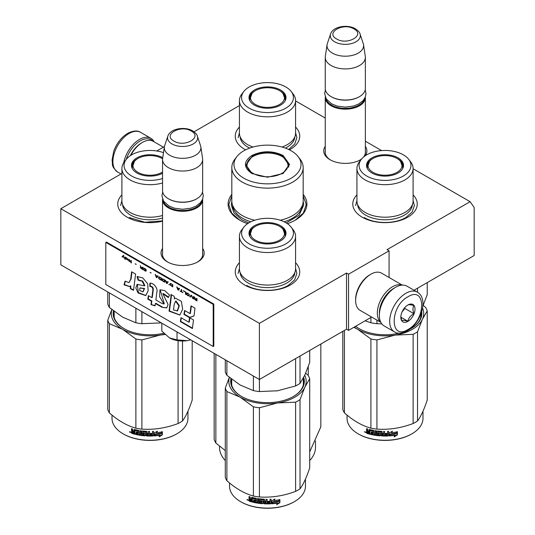 <?xml version="1.0" encoding="UTF-8"?>
<svg xmlns="http://www.w3.org/2000/svg" width="535" height="535" viewBox="0 0 535 535"><rect width="100%" height="100%" fill="white"/><g stroke="black" fill="none" stroke-linecap="round" stroke-linejoin="round"><path stroke-width="0.8" d="M413.1 168.772L470.118 201.695L387.046 249.658L389.072 250.821L348.546 274.221L346.519 273.051L259.395 323.354L60.829 208.71L121.9 173.454M295.581 100.928L325.247 118.054M365.365 141.213L381.602 150.589M239.419 105.602L194.044 131.797M156.775 150.977L164.426 146.563M231.822 194.379A39.403 22.744 -0 0 0 239.64 220.119L239.64 220.119A39.403 22.744 -0 0 0 247.611 223.67M287.389 223.67A39.403 22.744 -0 0 0 295.36 220.119A39.403 22.744 -0 0 0 303.178 194.379M325.247 146.329A21.574 12.459 -0 0 0 330.048 159.731L330.048 159.731A21.574 12.459 -0 0 0 360.563 159.731A21.574 12.459 -0 0 0 361.446 159.189M365.158 155.805A21.574 12.459 -0 0 0 365.365 146.329M162.546 248.454A21.574 12.459 -0 0 0 167.348 261.856L167.348 261.856A21.574 12.459 -0 0 0 197.863 261.856A21.574 12.459 -0 0 0 202.658 248.454M295.581 262.738A32.234 18.611 180 0 1 290.298 285.041A32.234 18.611 180 0 1 244.702 285.041L244.702 285.041A32.234 18.611 180 0 1 239.419 262.738M413.1 194.894A32.234 18.611 180 0 1 407.81 217.19A32.234 18.611 180 0 1 362.222 217.19L362.222 217.19A32.234 18.611 180 0 1 356.939 194.894M162.546 221.169A32.234 18.611 180 0 1 127.19 217.19L127.19 217.19A32.234 18.611 180 0 1 121.9 194.894M295.581 127.042A32.234 18.611 180 0 1 290.298 149.345A32.234 18.611 180 0 1 289.402 149.84M245.598 149.84A32.234 18.611 180 0 1 244.702 149.345L244.702 149.345A32.234 18.611 180 0 1 239.419 127.042M470.118 201.695L474.17 207.46L474.17 255.503L414.023 290.231M60.829 208.71L60.829 264.865L259.395 379.502L346.519 329.206L346.519 273.051M259.395 323.354L259.395 379.502M348.546 274.221L348.546 330.369L346.519 329.206M371.631 317.041L348.546 330.369M389.072 250.821L389.072 277.478M325.247 151.017A20.143 11.63 -0 0 0 325.16 152.094A20.143 11.63 -0 0 0 330.57 160.025M360.042 160.025A20.143 11.63 -0 0 0 361.78 158.788M363.526 157.049A20.143 11.63 -0 0 0 365.452 152.094A20.143 11.63 -0 0 0 365.365 151.017M162.546 253.142A20.143 11.63 -0 0 0 162.459 254.219A20.143 11.63 -0 0 0 167.87 262.15M197.335 262.15A20.143 11.63 -0 0 0 202.745 254.219A20.143 11.63 -0 0 0 202.658 253.142M303.178 195.877L306.227 204.577L303.345 213.05L295.119 220.253M239.881 220.253L231.655 213.05L228.773 204.577L231.822 195.877M365.338 97.029A20.056 11.583 180 0 1 365.365 97.577A20.056 11.583 180 0 1 352.98 108.277A20.056 11.583 180 0 1 331.125 105.769A20.056 11.583 -0 0 1 325.247 97.577A20.056 11.583 -0 0 1 325.267 97.029M364.636 98.514A19.487 11.248 180 0 1 351.622 107.756A19.487 11.248 180 0 1 331.526 105.067A19.487 11.248 -0 0 1 325.975 98.514M359.286 96.761A19.487 11.248 180 0 1 359.085 96.875A19.487 11.248 180 0 1 331.526 96.875L331.125 96.641L331.526 96.875M365.365 57.339L365.365 88.456A20.056 11.583 180 0 1 359.487 96.641A20.056 11.583 180 0 1 331.125 96.641L331.125 96.641A20.056 11.583 -0 0 1 325.247 88.456L325.247 57.339A20.056 11.583 -0 0 0 331.125 65.524A20.056 11.583 180 0 0 352.98 68.039A20.056 11.583 180 0 0 365.365 57.339A20.056 11.583 180 0 0 365.285 56.329L363.532 44.719A18.297 10.566 180 0 1 353.033 55.212A18.297 10.566 180 0 1 332.369 53.112A18.297 10.566 -0 0 1 327.072 44.719L325.32 56.329A20.056 11.583 -0 0 0 325.247 57.339M360.062 34.033C359.908 32.615 358.356 30.869 355.407 28.796C347.569 24.075 332.897 26.382 330.55 34.033A15.027 8.674 0 0 0 334.676 41.81A15.027 8.674 -0 0 0 352.351 43.342A15.027 8.674 -0 0 0 360.062 34.033L363.272 43.636A18.297 10.566 180 0 1 363.532 44.719M330.55 34.033L327.34 43.636A18.297 10.566 -0 0 0 327.072 44.719M202.638 199.154A20.056 11.583 180 0 1 202.658 199.702A20.056 11.583 180 0 1 190.279 210.402A20.056 11.583 180 0 1 168.418 207.894A20.056 11.583 -0 0 1 162.546 199.702A20.056 11.583 -0 0 1 162.566 199.154M201.936 200.638A19.487 11.248 180 0 1 188.915 209.88A19.487 11.248 180 0 1 168.826 207.192A19.487 11.248 -0 0 1 163.269 200.638M196.579 198.886A19.487 11.248 180 0 1 196.378 199A19.487 11.248 180 0 1 168.826 199L168.418 198.766L168.826 199M202.658 159.463L202.658 190.58A20.056 11.583 180 0 1 196.786 198.766A20.056 11.583 180 0 1 168.418 198.766L168.418 198.766A20.056 11.583 -0 0 1 162.546 190.58L162.546 159.463A20.056 11.583 -0 0 0 168.418 167.649A20.056 11.583 180 0 0 190.279 170.163A20.056 11.583 180 0 0 202.658 159.463A20.056 11.583 180 0 0 202.584 158.454L200.832 146.844A18.297 10.566 180 0 1 190.333 157.337A18.297 10.566 180 0 1 169.662 155.237A18.297 10.566 -0 0 1 164.372 146.844L162.62 158.454A20.056 11.583 -0 0 0 162.546 159.463M197.361 136.157C197.208 134.74 195.656 132.994 192.707 130.914C184.863 126.2 170.19 128.507 167.843 136.157A15.027 8.674 0 0 0 171.976 143.935A15.027 8.674 -0 0 0 189.651 145.466A15.027 8.674 -0 0 0 197.361 136.157L200.571 145.761A18.297 10.566 180 0 1 200.832 146.844M167.843 136.157L164.633 145.761A18.297 10.566 -0 0 0 164.372 146.844M190.741 339.865L187.203 340.675A18.625 10.753 0 0 1 169.595 337.953L161.831 331.118L161.831 323.173M169.595 337.953L177.038 339.899L187.203 340.675M177.038 331.954L177.038 339.899M126.22 159.43A21.774 12.572 -60 0 1 140.257 140.865A21.774 12.572 -60 0 1 152.803 141.093M123.719 162.734A22.925 13.235 -60 0 1 139.448 139.461A22.925 13.235 -60 0 1 150.91 138.324A22.925 13.235 -60 0 1 154.18 141.869M417.347 292.15L407.015 286.185A22.925 13.235 120 0 0 395.552 287.322L394.743 287.79A21.774 12.572 120 0 0 379.348 314.46L379.348 315.396A22.925 13.235 120 0 0 384.09 325.895L394.429 331.861C397.324 333.94 401.618 333.613 407.322 330.864C420.657 323.568 429.103 298.851 417.347 292.15A22.925 13.235 120 0 0 405.891 293.287A22.925 13.235 120 0 0 390.911 313.49A22.925 13.235 120 0 0 394.429 331.861M394.743 287.79L395.552 287.322A22.925 13.235 120 0 0 379.348 315.396M407.917 329.553C426.214 320.004 426.214 285.222 407.917 296.798C389.62 306.348 389.62 341.129 407.917 329.553M407.917 321.368A10.031 5.791 120 0 0 415.006 309.083A10.031 5.791 120 0 0 407.917 304.99A10.031 5.791 120 0 0 400.822 317.268A10.031 5.791 120 0 0 407.917 321.368M400.842 316.673L401.765 320.692C402.534 320.151 404.56 320.331 407.844 321.241C408.613 317.991 410.639 315.476 413.923 313.677C412.666 310.253 412.666 307.551 413.923 305.572C410.639 304.669 408.613 304.489 407.844 305.03M413.923 313.677L404.875 308.454L404.875 307.531M403.932 308.695A8.593 4.962 120 0 1 402.046 311.972L404.875 308.454M407.844 321.241L400.889 317.228M130.319 155.672A20.056 11.583 -60 0 1 141.474 142.972A20.056 11.583 -60 0 1 141.474 142.965L142.484 142.384A21.494 12.405 -60 0 1 153.231 141.32L163.369 147.172M130.881 155.304A21.494 12.405 -60 0 1 142.484 142.384L141.474 142.972M394.121 288.164A20.056 11.583 120 0 0 393.526 288.492A20.056 11.583 120 0 0 379.348 313.062A20.056 11.583 120 0 0 379.355 313.737M402.106 285.135A21.494 12.405 120 0 0 392.516 286.74A21.494 12.405 120 0 0 377.322 313.062A21.494 12.405 120 0 0 380.726 322.164M402.313 285.128L381.582 273.158A21.494 12.405 120 0 0 370.835 274.221L369.825 274.803A20.056 11.583 120 0 0 369.819 274.803A20.056 11.583 120 0 0 355.641 299.373L355.641 300.543A21.494 12.405 120 0 0 360.088 310.38L380.82 322.351M369.819 274.803L370.835 274.221A21.494 12.405 120 0 0 355.641 300.543M413.1 200.993A28.081 16.21 180 0 1 404.875 212.455A28.081 16.21 0 0 1 374.273 215.966A28.081 16.21 0 0 1 356.939 200.993L356.939 168.471A28.081 16.21 0 0 0 374.273 183.451A28.081 16.21 0 0 0 404.875 179.934A28.081 16.21 180 0 0 413.1 168.471L413.1 200.993M417.534 292.264L417.534 288.204M365.131 320.799L370.915 322.779A42.981 24.817 0 0 0 376.934 323.708L376.934 320.104M370.915 322.779L370.915 317.462M402.113 164.165A18.197 10.506 180 0 1 403.176 167.067M367.017 167.903A18.197 10.506 0 0 1 366.823 166.365A18.197 10.506 0 0 1 372.153 158.935A18.197 10.506 180 0 1 372.841 158.561M397.197 158.561A18.197 10.506 180 0 1 403.216 166.365A18.197 10.506 180 0 1 403.015 167.903M371.932 157.872A18.504 10.68 -0 0 0 366.849 167.455A18.504 10.68 -0 0 0 379.596 175.64A18.504 10.68 -0 0 0 398.1 172.979A18.504 10.68 0 0 0 403.189 167.455A18.504 10.68 0 0 0 393.693 155.993A18.504 10.68 0 0 0 371.932 157.872M403.357 176.015A25.934 14.973 0 0 0 408.693 159.316A25.934 14.973 0 0 0 366.682 154.842A25.934 14.973 0 0 0 361.346 159.316A25.934 14.973 0 0 0 370.314 177.76A25.934 14.973 0 0 0 403.357 176.015M357.634 204.584A27.405 15.823 0 0 0 375.042 218.688A27.405 15.823 0 0 0 404.4 215.137A27.405 15.823 180 0 0 412.405 204.584M361.346 159.316L359.386 161.851A28.081 16.21 0 0 0 356.939 168.471M408.693 159.316L410.653 161.851A28.081 16.21 180 0 1 413.1 168.471M422.81 306.201L427.231 294.665L427.231 282.607M376.934 323.708L381.796 323.876M413.1 200.585L414.391 205.554L412.151 212.041L405.784 217.544C394.97 224.118 375.062 224.118 364.248 217.544M355.648 205.554L356.939 200.585M395.225 435.249A37.965 21.922 180 0 1 389.5 435.898L390.53 434.393A37.965 21.922 180 0 0 396.261 433.644L397.425 431.832L397.425 434.828L394.155 436.881L395.071 434.928A37.396 21.587 180 0 1 389.741 435.55M366.916 432.895A30.375 17.535 180 0 1 366.542 432.728M365.853 432.414A30.375 17.535 180 0 1 365.198 432.099M422.984 411.228L422.984 418.343A37.965 21.922 180 0 1 411.863 433.845L411.462 434.079A37.396 21.587 180 0 1 358.577 434.079A37.396 21.587 180 0 1 358.376 433.959M411.462 434.079L411.863 433.845A37.965 21.922 180 0 1 358.169 433.845A37.965 21.922 180 0 1 347.055 418.343L347.055 415.113M396.147 433.497A37.965 21.922 180 0 1 390.41 434.239L389.266 435.918L389.266 432.942L392.496 431.156L391.453 432.715A37.965 21.922 180 0 0 397.184 431.879L396.147 433.497L395.974 433.183A37.396 21.587 180 0 1 390.329 433.912L389.206 435.584M397.003 431.564L395.974 433.183M391.694 432.36A37.396 21.587 180 0 1 391.353 432.394L391.968 431.457M397.425 434.828L397.237 434.514L394.596 436.206M397.237 432.126L397.237 434.514M390.443 434.066L389.453 435.651M367.17 431.284L366.542 430.541L366.823 430.254L367.445 430.989L366.542 431.618L367.17 431.284M366.542 430.541L366.542 428.675A37.965 21.922 180 0 0 367.558 428.99L367.986 431.123A37.965 21.922 180 0 0 369.003 431.411L369.25 431.11A37.396 21.587 180 0 1 369.003 431.043M379.348 434.607L379.261 434.935A37.965 21.922 180 0 1 376.239 434.594L376.239 430.849A37.965 21.922 180 0 1 375.195 430.695L375.195 434.44A37.965 21.922 180 0 1 374.159 434.273L374.159 430.889L373.724 430.448A37.965 21.922 180 0 1 369.431 429.511L369.003 429.759L369.003 431.411M379.348 433.738A37.396 21.587 180 0 1 377.449 433.544L377.021 433.129L377.021 431.063M379.261 434.066A37.965 21.922 180 0 1 377.335 433.865L377.449 433.544M388.544 431.35L388.604 435.59L388.604 431.344A37.965 21.922 180 0 1 387.527 431.397L387.527 433.41A37.965 21.922 180 0 1 385.046 433.457L385.046 434.32A37.965 21.922 180 0 0 387.527 434.273L387.353 435.142A37.965 21.922 180 0 1 384.618 435.182L384.618 431.444A37.965 21.922 180 0 1 383.555 431.424L383.555 433.437A37.965 21.922 180 0 1 382.151 433.39L382.151 431.745L381.709 431.357A37.965 21.922 180 0 1 377.335 430.989L376.901 431.297L376.901 433.45L377.335 433.865M383.575 431.424L383.575 433.109A37.396 21.587 180 0 1 383.555 433.109L383.555 433.437M388.604 435.59L388.102 435.651A37.396 21.587 180 0 1 381.763 435.637L381.321 435.256L381.154 431.865A37.396 21.587 180 0 1 378.245 431.618L378.078 431.952M388.149 435.978A37.965 21.922 180 0 1 381.709 435.971L381.763 435.637M381.709 435.971L381.268 435.584L381.154 431.865M381.094 432.193A37.965 21.922 180 0 1 378.145 431.946L378.245 431.618M378.145 431.946L378.145 433.096A37.965 21.922 180 0 0 380.071 433.27L380.512 433.664L380.512 435.537L380.071 435.864A37.965 21.922 180 0 1 370.668 434.427L370.882 434.119A37.396 21.587 180 0 0 380.144 435.537L380.579 435.209M380.512 435.537L380.144 435.537M370.882 433.611L370.882 434.119M373.062 433.21A37.965 21.922 180 0 1 371.17 432.808L371.377 432.501A37.396 21.587 180 0 0 373.243 432.895L372.895 434.039A37.965 21.922 180 0 1 370.668 433.557L370.668 434.427M373.243 432.026L373.082 430.849L373.243 432.026A37.396 21.587 180 0 1 373.062 431.992M373.062 432.34A37.965 21.922 180 0 1 371.17 431.946L371.17 432.808M369.839 433.865A37.396 21.587 180 0 1 367.237 433.123L366.823 431.263M372.895 431.163A37.965 21.922 180 0 1 369.999 430.521L369.839 434.226A37.965 21.922 180 0 1 366.963 433.417L367.237 433.123M373.082 430.849A37.396 21.587 180 0 1 370.227 430.22L369.839 430.621M369.003 433.143L369.003 432.273A37.965 21.922 180 0 1 367.558 431.865L367.726 432.782A37.965 21.922 180 0 0 369.003 433.143L369.25 432.842A37.396 21.587 180 0 1 369.003 432.775M369.003 432.273L369.25 431.979A37.396 21.587 180 0 1 367.819 431.571L367.558 431.865M369.25 431.979L369.25 432.842M383.408 434.835L383.575 433.972A37.396 21.587 180 0 1 382.197 433.932L382.197 434.26M371.377 431.992L371.377 432.501M373.243 432.895L373.082 433.724M388.544 435.263L388.102 435.651M387.494 434.273L387.494 433.945A37.396 21.587 180 0 1 385.046 433.992M375.343 430.722L375.343 434.119A37.396 21.587 180 0 1 375.195 434.099M369.25 429.498L369.25 431.11M366.823 428.762L366.823 430.254M366.963 433.417L366.542 432.922L366.823 431.33M366.147 432.186L364.489 431.986L365.853 432.474L364.609 431.705M423.192 305.345L425.619 307.411A42.981 24.817 180 0 1 427.231 310.888L427.231 400.08C424.001 409.723 420.764 416.691 417.534 420.978A42.981 24.817 180 0 1 415.414 422.296A42.981 24.817 180 0 1 413.127 423.526L413.127 334.328L395.064 335.097A38.681 22.336 0 0 0 422.376 319.328L417.534 331.78A42.981 24.817 180 0 1 413.127 334.328M427.231 310.888L422.376 319.328M422.55 308.113A38.681 22.336 180 0 1 422.396 319.288M395.064 335.097L376.934 339.926A42.981 24.817 180 0 1 370.915 338.996L357.694 329.333L353.862 327.306M357.641 329.306A38.681 22.336 180 0 1 354.264 327.072M394.997 335.104A38.681 22.336 180 0 1 357.694 329.333M413.127 423.526C401.063 428.067 388.998 429.933 376.934 429.123A42.981 24.817 180 0 1 370.915 428.194L370.915 338.996M370.915 428.194C362.081 425.766 353.247 420.67 344.42 412.893L344.42 330.416M344.42 412.893A42.981 24.817 180 0 1 342.801 409.415L342.801 331.346M355.655 326.27A36.246 20.925 0 0 0 359.186 328.677M355.594 326.303A36.821 21.26 0 0 0 358.985 328.557A36.821 21.26 0 0 0 399.09 333.171M409.636 329.339A36.821 21.26 0 0 0 411.054 328.557L411.054 328.557A36.821 21.26 0 0 0 421.7 311.664M410.853 328.677A36.246 20.925 0 0 0 421.232 313.089M417.534 420.978L417.534 331.78M376.934 429.123L376.934 339.926M383.381 435.169A37.965 21.922 180 0 1 382.324 435.129L382.151 434.26A37.965 21.922 180 0 0 383.555 434.306L383.381 435.169M365.124 432.173L365.351 431.798L365.124 432.173M397.044 158.467A17.006 9.817 180 0 1 400.555 161.423A17.006 9.817 180 0 1 394.649 173.5A17.006 9.817 180 0 1 372.995 172.35A17.006 9.817 0 0 1 369.484 161.423A17.006 9.817 0 0 1 397.044 158.467M400.555 161.423L402.781 167.743A17.769 10.259 180 0 1 402.735 168.512M369.484 161.423L367.251 167.743A17.769 10.259 0 0 0 367.304 168.512M291.174 91.465A25.934 14.973 0 0 0 249.163 86.991A25.934 14.973 0 0 0 243.826 91.465A25.934 14.973 0 0 0 252.794 109.909A25.934 14.973 0 0 0 285.837 108.164A25.934 14.973 0 0 0 291.174 91.465L293.133 93.999A28.081 16.21 180 0 1 295.581 100.62L295.581 133.141A28.081 16.21 180 0 1 287.355 144.604A28.081 16.21 0 0 1 281.978 147.031M243.826 91.465L241.867 93.999A28.081 16.21 0 0 0 239.419 100.62L239.419 133.141A28.081 16.21 0 0 0 253.022 147.031M284.593 96.32A18.197 10.506 180 0 1 285.657 99.216M249.504 100.052A18.197 10.506 0 0 1 249.303 98.514A18.197 10.506 0 0 1 254.633 91.084A18.197 10.506 180 0 1 255.322 90.709M279.678 90.709A18.197 10.506 180 0 1 285.697 98.514A18.197 10.506 180 0 1 285.496 100.052M254.419 90.027A18.504 10.68 -0 0 0 249.33 99.604A18.504 10.68 -0 0 0 262.076 107.796A18.504 10.68 -0 0 0 280.581 105.134A18.504 10.68 0 0 0 285.67 99.604A18.504 10.68 0 0 0 276.174 88.141A18.504 10.68 0 0 0 254.419 90.027M240.115 136.733A27.405 15.823 0 0 0 249.651 148.108M285.349 148.108A27.405 15.823 0 0 0 286.88 147.285A27.405 15.823 180 0 0 294.885 136.733M239.419 100.62A28.081 16.21 0 0 0 256.753 115.6A28.081 16.21 0 0 0 287.355 112.082A28.081 16.21 180 0 0 295.581 100.62M295.581 132.74L296.871 137.702L294.738 144.049L288.646 149.472M238.128 137.702L239.419 132.74M279.524 90.622A17.006 9.817 180 0 1 283.035 93.571A17.006 9.817 180 0 1 277.13 105.656A17.006 9.817 180 0 1 255.476 104.506A17.006 9.817 0 0 1 251.965 93.571A17.006 9.817 0 0 1 279.524 90.622M283.035 93.571L285.269 99.891A17.769 10.259 180 0 1 285.215 100.66M251.965 93.571L249.731 99.891A17.769 10.259 0 0 0 249.785 100.66M251.898 173.5C243.345 167.495 243.345 161.49 251.898 155.484C262.297 150.549 272.703 150.549 283.102 155.484L289.562 164.492L283.102 173.5L267.5 177.232L251.952 173.534M252.092 173.608L246.006 164.961L252.306 156.187C262.438 151.378 272.562 151.378 282.694 156.187L288.994 164.961L282.881 173.621M280.226 220.233A35.678 20.598 0 0 0 303.178 200.993L303.178 167.535A35.678 20.598 0 0 1 281.149 186.561A35.678 20.598 0 0 1 242.275 182.101A35.678 20.598 180 0 1 231.822 167.535L231.822 200.993A35.678 20.598 180 0 0 242.275 215.558A35.678 20.598 0 0 0 254.774 220.233M303.178 167.535A35.678 20.598 0 0 0 300.068 159.122L298.102 156.588A33.524 19.354 0 0 0 291.207 150.803A33.524 19.354 180 0 0 236.898 156.588L234.932 159.122A35.678 20.598 180 0 0 231.822 167.535M236.898 156.588A33.524 19.354 180 0 0 243.793 178.182A33.524 19.354 0 0 0 286.513 180.435A33.524 19.354 0 0 0 298.102 156.588M246.535 165.041L246.147 166.365M288.853 166.365L288.465 165.041M303.171 201.234L303.76 204.979L299.072 215.277L286.212 222.914M248.788 222.914L241.86 219.785L234.002 212.99L231.24 204.979L231.829 201.234M308.26 366.662L308.26 375.53M320.846 344.025L320.846 426.803L309.712 451.854M215.859 354.371L215.859 443.047L225.288 450.61M214.154 353.388L214.154 439.369A54.443 31.431 0 0 0 215.859 443.047M315.496 440.967L315.496 447.354A47.996 27.713 180 0 1 309.712 460.541M219.504 446.136L219.504 447.354A47.996 27.713 0 0 0 225.288 460.541M252.968 173.293A20.557 11.87 180 0 1 248.2 160.821A20.557 11.87 180 0 1 282.032 156.508A20.557 11.87 0 0 1 286.8 160.821A20.557 11.87 0 0 1 278.561 174.905A20.557 11.87 0 0 1 252.968 173.293M246.374 167.228A21.133 12.198 180 0 1 246.367 166.947L248.2 160.821M288.626 167.228A21.133 12.198 0 0 0 288.632 166.947L286.8 160.821M295.581 268.837A28.081 16.21 180 0 1 287.355 280.307A28.081 16.21 0 0 1 256.753 283.817A28.081 16.21 0 0 1 239.419 268.837L239.419 236.316A28.081 16.21 -0 0 0 256.753 251.296A28.081 16.21 -0 0 0 287.355 247.785A28.081 16.21 180 0 0 295.581 236.316L295.581 268.837M278.019 390.704A38.681 22.336 180 0 1 277.511 390.784L295.608 385.956A42.981 24.817 0 0 0 300.015 383.414L300.015 356.049M295.608 385.956L295.608 358.597M225.288 359.814L225.288 371.852A42.981 24.817 0 0 0 226.9 375.329L240.148 385.006L253.396 390.624A42.981 24.817 0 0 0 259.415 391.56L259.415 379.496M253.396 390.624L253.396 376.038M226.9 375.329L226.9 360.744M284.593 232.016A18.197 10.506 180 0 1 285.657 234.912M249.504 235.754A18.197 10.506 0 0 1 249.303 234.21A18.197 10.506 0 0 1 254.633 226.786A18.197 10.506 180 0 1 255.322 226.405M279.678 226.405A18.197 10.506 180 0 1 285.697 234.21A18.197 10.506 180 0 1 285.496 235.754M254.419 225.723A18.504 10.68 0 0 0 249.33 235.3A18.504 10.68 0 0 0 262.076 243.492A18.504 10.68 0 0 0 280.581 240.83A18.504 10.68 0 0 0 285.67 235.3A18.504 10.68 0 0 0 276.174 223.844A18.504 10.68 0 0 0 254.419 225.723M285.837 243.866A25.934 14.973 -0 0 0 291.174 227.168A25.934 14.973 -0 0 0 249.163 222.694A25.934 14.973 -0 0 0 243.826 227.168A25.934 14.973 -0 0 0 252.794 245.605A25.934 14.973 -0 0 0 285.837 243.866M240.115 272.429A27.405 15.823 0 0 0 257.522 286.533A27.405 15.823 0 0 0 286.88 282.988A27.405 15.823 180 0 0 294.885 272.429M243.826 227.168L241.867 229.702A28.081 16.21 -0 0 0 239.419 236.316M291.174 227.168L293.133 229.702A28.081 16.21 180 0 1 295.581 236.316M300.015 383.414L304.863 374.988L309.712 362.516L309.712 350.452M259.415 391.56L277.511 390.784A38.681 22.336 0 0 1 276.455 390.938M295.581 268.436L296.871 273.405L294.638 279.892L288.271 285.396C277.458 291.963 257.542 291.963 246.729 285.396M238.128 273.405L239.419 268.436M277.705 503.094A37.965 21.922 180 0 1 271.987 503.749L273.01 502.245A37.965 21.922 180 0 0 278.742 501.489L279.905 499.677L279.905 502.673L276.635 504.732L277.551 502.773A37.396 21.587 180 0 1 272.221 503.395M249.397 500.74A30.375 17.535 180 0 1 249.022 500.579M248.334 500.265A30.375 17.535 180 0 1 247.678 499.951M305.465 479.079L305.465 486.195A37.965 21.922 180 0 1 294.35 501.69L293.942 501.924A37.396 21.587 180 0 1 241.058 501.924A37.396 21.587 180 0 1 240.857 501.81M293.942 501.924L294.35 501.69A37.965 21.922 180 0 1 294.344 501.69A37.965 21.922 180 0 1 240.65 501.69A37.965 21.922 180 0 1 229.535 486.195L229.535 482.965M278.628 501.348A37.965 21.922 180 0 1 272.89 502.091L271.747 503.763L271.747 500.793L274.977 499.008L273.933 500.566A37.965 21.922 180 0 0 279.671 499.73L278.628 501.348L278.461 501.034A37.396 21.587 180 0 1 272.81 501.763L271.686 503.435M279.484 499.416L278.461 501.034M274.174 500.205A37.396 21.587 180 0 1 273.833 500.238L274.455 499.309M279.905 502.673L279.718 502.365L277.083 504.05M279.718 499.971L279.718 502.365M272.924 501.917L271.934 503.495M249.651 499.128L249.022 498.393L249.303 498.105L249.925 498.841L249.022 499.469L249.651 499.128M249.022 498.393L249.022 496.52A37.965 21.922 180 0 0 250.039 496.834L250.467 498.974A37.965 21.922 180 0 0 251.49 499.262L251.731 498.961A37.396 21.587 180 0 1 251.49 498.894M261.829 502.452L261.742 502.78A37.965 21.922 180 0 1 258.719 502.439L258.719 498.7A37.965 21.922 180 0 1 257.676 498.546L257.676 502.291A37.965 21.922 180 0 1 256.639 502.118L256.639 498.74L256.205 498.299A37.965 21.922 180 0 1 251.918 497.363L251.49 497.61L251.49 499.262M261.829 501.589A37.396 21.587 180 0 1 259.93 501.395L259.502 500.974L259.502 498.914M261.742 501.917A37.965 21.922 180 0 1 259.816 501.716L259.93 501.395M271.031 499.195L271.084 503.442L271.084 499.195A37.965 21.922 180 0 1 270.008 499.242L270.008 501.255A37.965 21.922 180 0 1 267.527 501.302L267.527 502.171A37.965 21.922 180 0 0 270.008 502.124L269.834 502.994A37.965 21.922 180 0 1 267.099 503.034L267.099 499.289A37.965 21.922 180 0 1 266.035 499.275L266.035 501.288A37.965 21.922 180 0 1 264.631 501.241L264.631 499.59L264.19 499.208A37.965 21.922 180 0 1 259.816 498.841L259.381 499.148L259.381 501.302L259.816 501.716M266.035 501.288L266.055 500.961A37.396 21.587 180 0 1 266.035 500.954M271.084 503.442L270.63 503.83L270.583 503.495A37.396 21.587 180 0 1 264.243 503.488L263.808 503.101L263.635 499.71A37.396 21.587 180 0 1 260.726 499.469L260.558 499.797M270.63 503.83A37.965 21.922 180 0 1 264.19 503.816L264.243 503.488M264.19 503.816L263.748 503.435L263.635 499.71M263.574 500.038A37.965 21.922 180 0 1 260.625 499.797L260.726 499.469M260.625 499.797L260.625 500.941A37.965 21.922 180 0 0 262.551 501.114L262.993 501.509L262.993 503.381L262.551 503.716A37.965 21.922 180 0 1 253.149 502.278L253.363 501.97A37.396 21.587 180 0 0 262.625 503.388L263.06 503.054M262.993 503.381L262.625 503.388M253.363 501.462L253.363 501.97M255.543 501.054A37.965 21.922 180 0 1 253.65 500.66L253.857 500.352A37.396 21.587 180 0 0 255.723 500.74L255.376 501.89A37.965 21.922 180 0 1 253.149 501.409L253.149 502.278M255.723 499.877L255.563 498.7L255.723 499.877A37.396 21.587 180 0 1 255.543 499.837M255.543 500.192A37.965 21.922 180 0 1 253.65 499.79L253.65 500.66M252.319 501.71A37.396 21.587 180 0 1 249.718 500.974L249.31 499.108M255.376 499.008A37.965 21.922 180 0 1 252.487 498.373L252.319 502.071A37.965 21.922 180 0 1 249.45 501.268L249.718 500.974M255.563 498.7A37.396 21.587 180 0 1 252.707 498.065L252.319 498.466M251.49 500.987L251.49 500.125A37.965 21.922 180 0 1 250.039 499.717L250.206 500.626A37.965 21.922 180 0 0 251.49 500.987L251.731 500.693A37.396 21.587 180 0 1 251.49 500.626M251.49 500.125L251.731 499.824A37.396 21.587 180 0 1 250.3 499.422L250.039 499.717M251.731 499.824L251.731 500.693M265.888 502.686L266.055 501.823A37.396 21.587 180 0 1 264.678 501.776L264.678 502.111M253.857 499.844L253.857 500.352M255.723 500.74L255.563 501.576M271.031 503.114L270.583 503.495M269.974 502.124L269.974 501.79A37.396 21.587 180 0 1 267.527 501.837M266.055 499.275L266.055 500.961M257.823 498.566L257.823 501.97A37.396 21.587 180 0 1 257.676 501.944M251.731 497.349L251.731 498.961M249.303 496.607L249.303 498.105M249.45 501.268L249.022 500.767L249.303 499.182M248.628 500.031L246.969 499.837L248.34 500.319L247.09 499.556M305.672 373.196L308.1 375.256A42.981 24.817 180 0 1 309.712 378.733L309.712 467.931C306.481 477.574 303.251 484.536 300.015 488.829A42.981 24.817 180 0 1 297.895 490.147A42.981 24.817 180 0 1 295.608 491.371L295.608 402.173L277.551 402.942A38.681 22.336 0 0 0 304.856 387.18L300.015 399.632A42.981 24.817 180 0 1 295.608 402.173M309.712 378.733L304.856 387.18M304.723 375.296A38.681 22.336 180 0 1 304.876 387.139M277.551 402.942L259.415 407.777A42.981 24.817 180 0 1 253.396 406.841L240.121 397.151L226.9 391.546A42.981 24.817 180 0 1 225.288 388.069L229.328 377.389M240.121 397.151A38.681 22.336 180 0 1 229.415 377.463M277.478 402.955A38.681 22.336 180 0 1 240.175 397.184M295.608 491.371C283.543 495.912 271.479 497.777 259.415 496.968A42.981 24.817 180 0 1 253.396 496.039L253.396 406.841M253.396 496.039C244.562 493.618 235.734 488.515 226.9 480.744L226.9 391.546M226.9 480.744A42.981 24.817 180 0 1 225.288 477.267L225.288 388.069M231.548 379.168A36.246 20.925 0 0 0 231.254 381.843A36.246 20.925 0 0 0 241.666 396.529M231.682 384.01A36.246 20.925 0 0 0 231.555 384.538M230.966 378.713A36.821 21.26 -0 0 0 241.466 396.408A36.821 21.26 -0 0 0 293.534 396.408L293.534 396.408A36.821 21.26 0 0 0 303.679 377.416M293.334 396.529A36.246 20.925 0 0 0 303.318 378.633M300.015 488.829L300.015 399.632M259.415 496.968L259.415 407.777M265.862 503.014A37.965 21.922 180 0 1 264.805 502.98L264.631 502.104A37.965 21.922 180 0 0 266.035 502.151L265.862 503.014M247.605 500.018L247.832 499.65L247.605 500.018M279.524 226.318A17.006 9.817 180 0 1 283.035 229.268A17.006 9.817 180 0 1 277.13 241.352A17.006 9.817 180 0 1 255.476 240.202A17.006 9.817 0 0 1 251.965 229.268A17.006 9.817 0 0 1 279.524 226.318M283.035 229.268L285.269 235.587A17.769 10.259 180 0 1 285.215 236.356M251.965 229.268L249.731 235.587A17.769 10.259 0 0 0 249.785 236.356M163.496 152.649A25.934 14.973 0 0 0 131.643 154.842A25.934 14.973 0 0 0 126.307 159.316L124.347 161.851A28.081 16.21 0 0 0 121.9 168.471L121.9 200.993A28.081 16.21 0 0 0 162.546 215.491M107.769 291.963L107.769 304A42.981 24.817 0 0 0 109.381 307.478L122.629 317.155L135.877 322.779A42.981 24.817 0 0 0 141.895 323.708L141.895 311.664M135.877 322.779L135.877 308.193M109.381 307.478L109.381 292.892M131.984 167.903A18.197 10.506 0 0 1 131.784 166.365A18.197 10.506 0 0 1 137.114 158.935A18.197 10.506 180 0 1 137.803 158.561M162.158 158.561A18.197 10.506 180 0 1 162.58 158.781M162.734 157.691A18.504 10.68 0 0 0 136.9 157.872A18.504 10.68 0 0 0 131.811 167.455A18.504 10.68 0 0 0 144.216 175.58A18.504 10.68 0 0 0 162.546 173.273M126.307 159.316A25.934 14.973 0 0 0 132.446 176.456A25.934 14.973 0 0 0 162.546 178.523M122.595 204.584A27.405 15.823 0 0 0 162.546 218.012M121.9 168.471A28.081 16.21 0 0 0 162.546 182.97M160.5 322.852A38.681 22.336 180 0 1 159.992 322.933L161.102 322.752M141.895 323.708L159.992 322.933A38.681 22.336 0 0 1 158.935 323.087M162.546 220.881L144.965 222.259L129.216 217.544M120.609 205.554L121.9 200.585M160.186 435.249A37.965 21.922 180 0 1 154.468 435.898L155.491 434.393A37.965 21.922 180 0 0 161.229 433.644L162.386 431.832L162.386 434.828L159.116 436.881L160.032 434.928A37.396 21.587 180 0 1 154.702 435.55M131.884 432.895A30.375 17.535 180 0 1 131.503 432.728M130.814 432.414A30.375 17.535 180 0 1 130.165 432.099M187.946 411.228L187.946 418.343A37.965 21.922 180 0 1 176.831 433.845L176.423 434.079A37.396 21.587 180 0 1 123.538 434.079A37.396 21.587 180 0 1 123.338 433.959M176.423 434.079L176.831 433.845A37.965 21.922 180 0 1 123.137 433.845A37.965 21.922 180 0 1 112.016 418.343L112.016 415.113M161.109 433.497A37.965 21.922 180 0 1 155.371 434.239L154.234 435.918L154.234 432.942L157.457 431.156L156.414 432.715A37.965 21.922 180 0 0 162.152 431.879L161.109 433.497L160.941 433.183A37.396 21.587 180 0 1 155.29 433.912L154.167 435.584M161.965 431.564L160.941 433.183M156.655 432.36A37.396 21.587 180 0 1 156.314 432.394L156.936 431.457M162.386 434.828L162.199 434.514L159.564 436.206M162.199 432.126L162.199 434.514M155.411 434.066L154.414 435.651M132.138 431.284L131.503 430.541L131.784 430.254L132.406 430.989L131.503 431.618L132.138 431.284M131.503 430.541L131.503 428.675A37.965 21.922 180 0 0 132.519 428.99L132.947 431.123A37.965 21.922 180 0 0 133.971 431.411L134.211 431.11A37.396 21.587 180 0 1 133.971 431.043M144.31 434.607L144.223 434.935A37.965 21.922 180 0 1 141.2 434.594L141.2 430.849A37.965 21.922 180 0 1 140.157 430.695L140.157 434.44A37.965 21.922 180 0 1 139.12 434.273L139.12 430.889L138.685 430.448A37.965 21.922 180 0 1 134.399 429.511L133.971 429.759L133.971 431.411M144.31 433.738A37.396 21.587 180 0 1 142.417 433.544L141.982 433.129L141.982 431.063M144.223 434.066A37.965 21.922 180 0 1 142.297 433.865L142.417 433.544M153.512 431.35L153.565 435.59L153.565 431.344A37.965 21.922 180 0 1 152.488 431.397L152.488 433.41A37.965 21.922 180 0 1 150.014 433.457L150.014 434.32A37.965 21.922 180 0 0 152.488 434.273L152.321 435.142A37.965 21.922 180 0 1 149.579 435.182L149.579 431.444A37.965 21.922 180 0 1 148.516 431.424L148.516 433.437A37.965 21.922 180 0 1 147.118 433.39L147.118 431.745L146.67 431.357A37.965 21.922 180 0 1 142.297 430.989L141.862 431.297L141.862 433.45L142.297 433.865M148.543 431.424L148.543 433.109A37.396 21.587 180 0 1 148.516 433.109L148.516 433.437M153.565 435.59L153.07 435.651A37.396 21.587 180 0 1 146.724 435.637L146.289 435.256L146.115 431.865A37.396 21.587 180 0 1 143.206 431.618L143.039 431.952M153.117 435.978A37.965 21.922 180 0 1 146.67 435.971L146.724 435.637M146.67 435.971L146.229 435.584L146.115 431.865M146.062 432.193A37.965 21.922 180 0 1 143.106 431.946L143.206 431.618M143.106 431.946L143.106 433.096A37.965 21.922 180 0 0 145.032 433.27L145.473 433.664L145.473 435.537L145.032 435.864A37.965 21.922 180 0 1 135.629 434.427L135.85 434.119A37.396 21.587 180 0 0 145.112 435.537L145.54 435.209M145.473 435.537L145.112 435.537M135.85 433.611L135.85 434.119M138.03 433.21A37.965 21.922 180 0 1 136.131 432.808L136.338 432.501A37.396 21.587 180 0 0 138.211 432.895L137.856 434.039A37.965 21.922 180 0 1 135.629 433.557L135.629 434.427M138.03 433.751L138.043 433.724A37.396 21.587 180 0 1 138.03 433.724L138.211 432.895M138.211 432.026L138.043 430.849L138.211 432.026A37.396 21.587 180 0 1 138.03 431.992M138.03 432.34A37.965 21.922 180 0 1 136.131 431.946L136.131 432.808M134.8 433.865A37.396 21.587 180 0 1 132.198 433.123L131.791 431.263M137.856 431.163A37.965 21.922 180 0 1 134.967 430.521L134.8 434.226A37.965 21.922 180 0 1 131.931 433.417L132.198 433.123M138.043 430.849A37.396 21.587 180 0 1 135.194 430.22L134.8 430.621M133.971 433.143L133.971 432.273A37.965 21.922 180 0 1 132.519 431.865L132.687 432.782A37.965 21.922 180 0 0 133.971 433.143L134.211 432.842A37.396 21.587 180 0 1 133.971 432.775M133.971 432.273L134.211 431.979A37.396 21.587 180 0 1 132.787 431.571L132.519 431.865M134.211 431.979L134.211 432.842M148.369 434.835L148.543 433.972A37.396 21.587 180 0 1 147.158 433.932L147.158 434.26M136.338 431.992L136.338 432.501M153.512 435.263L153.07 435.651M152.455 434.273L152.455 433.945A37.396 21.587 180 0 1 150.014 433.992M140.304 430.722L140.304 434.119A37.396 21.587 180 0 1 140.157 434.099M134.211 429.498L134.211 431.11M131.784 428.762L131.784 430.254M131.931 433.417L131.503 432.922L131.784 431.33M131.108 432.186L129.457 431.986L130.821 432.474L129.57 431.705M192.199 340.708L192.199 400.08C188.962 409.723 185.732 416.691 182.495 420.978A42.981 24.817 180 0 1 180.375 422.296A42.981 24.817 180 0 1 178.088 423.526L178.088 340.688M165.021 334.489L160.032 335.097A38.681 22.336 0 0 0 164.7 334.181M160.032 335.097L141.895 339.926A42.981 24.817 180 0 1 135.877 338.996L122.655 329.333L109.381 323.695A42.981 24.817 180 0 1 107.769 320.224L111.815 309.544M122.602 329.306A38.681 22.336 180 0 1 111.895 309.611M159.958 335.104A38.681 22.336 180 0 1 122.655 329.333M178.088 423.526C166.024 428.067 153.96 429.933 141.895 429.123A42.981 24.817 180 0 1 135.877 428.194L135.877 338.996M135.877 428.194C127.042 425.766 118.215 420.67 109.381 412.893L109.381 323.695M109.381 412.893A42.981 24.817 180 0 1 107.769 409.415L107.769 320.224M114.029 311.316A36.246 20.925 0 0 0 113.734 313.998A36.246 20.925 0 0 0 124.147 328.677M114.162 316.165A36.246 20.925 0 0 0 114.035 316.687M113.453 310.862A36.821 21.26 0 0 0 123.946 328.557A36.821 21.26 0 0 0 163.757 333.245M182.495 420.978L182.495 341.009M141.895 429.123L141.895 339.926M148.342 435.169A37.965 21.922 180 0 1 147.285 435.129L147.118 434.26A37.965 21.922 180 0 0 148.516 434.306L148.342 435.169M130.085 432.173L130.313 431.798L130.085 432.173M132.265 168.512A17.769 10.259 0 0 1 132.219 167.743L134.445 161.423A17.006 9.817 0 0 1 162.005 158.467A17.006 9.817 180 0 1 162.573 158.815M162.546 172.023A17.006 9.817 180 0 1 137.956 172.35A17.006 9.817 0 0 1 134.445 161.423M123.498 255.329L122.221 256.746L122.589 256.954M123.083 256.432L124.287 258.171L123.297 256.205L123.859 255.536L123.438 255.289L122.02 256.86L122.448 257.108L123.284 256.312L124.12 257.843M196.987 298.55L196.566 298.309L196.566 299.353L195.362 298.657L194.299 296.999L194.934 298.51L194.372 298.831L195.288 299.914L196.987 300.891L196.987 298.55M193.73 299.011L193.73 296.671L193.309 296.43L193.309 298.764L193.73 299.011M192.74 298.443L191.61 295.447L191.042 295.119L189.912 296.805L190.333 297.052L191.323 295.581L192.74 298.443M187.645 295.501L189.129 296.009L189.343 294.932L188.848 294.003L187.29 293.006L186.581 293.093L186.722 294.618L187.645 295.501L189.263 295.902M185.518 294.27L185.946 294.517L185.946 292.177L183.398 290.706L185.518 292.23L185.518 294.27L185.946 294.283M177.165 287.108L176.744 286.867L177.874 289.856L178.443 290.184L179.573 288.499L179.151 288.251L178.864 288.686L177.453 287.87L177.165 287.108M170.157 283.41L170.157 285.055L172.778 286.914L172.778 284.573L170.157 283.41M169.381 284.607L168.746 284.587L169.381 284.607M167.047 283.603L168.177 281.918L167.749 281.671L167.468 282.105L166.051 281.29L165.342 280.286L166.479 283.276L167.047 283.603M162.439 278.755L161.944 279.116L162.158 280.434L164.78 282.293L164.78 279.959L162.439 278.755M159.042 276.796L158.547 277.157L158.761 278.474L161.383 280.333L161.383 277.993L159.042 276.796M151.184 272.957L150.195 272.382L151.184 272.957M131.296 262.966L131.296 260.625L130.868 260.378L130.868 262.718L131.296 262.966M126.548 257.937L125.772 257.435L125.986 258.9L127.965 260.097L126.34 259.06L128.039 259.341L126.548 257.937M180.141 290.913L182.83 292.719L181.699 291.816L181.699 289.723L181.271 289.482L181.271 291.568L180.141 290.913M155.15 274.395L156.28 277.391L156.849 277.718L157.986 276.033L157.557 275.786L157.277 276.221L155.859 275.405L155.15 274.395M129.737 260.124L128.748 259.154L129.383 260.913L128.601 260.665L129.383 261.515L130.306 261.642L129.737 261.12L129.737 260.124M143.54 268.042L145.808 269.8L145.594 270.77L143.467 269.399L143.821 270.048L146.022 271.118L146.229 270.041L145.734 269.112L143.54 268.042M142.477 267.079L142.477 268.129L141.273 267.433L140.217 265.775L140.852 267.286L140.284 267.607L142.905 269.667L142.905 267.326L142.477 267.079M136.251 264.33L135.261 263.762L136.251 264.33M125.203 257.108L124.849 256.907L125.203 259.448L125.203 257.108M130.7 279.203L128.975 282.674L125.083 281.102L124.006 284.827L129.523 286.579L130.286 286.011L130.413 288.76L133.516 290.351L135.609 274.074L131.597 271.76L130.7 279.203L131.102 278.969L128.975 282.674M137.06 276.682L138.164 280.213L142.149 281.183L144.457 285.871L137.141 284.379L135.823 287.99L138.057 292.953L145.754 295.587L148.135 290.786L147.7 283.777L142.785 277.926L137.341 276.521M161.938 303.459L155.899 299.974L156.835 292.197C158.233 288.037 153.01 282.393 149.833 283.222L149.833 286.472C151.739 286.446 152.756 287.596 152.883 289.93L151.88 297.661L148.376 295.634L147.807 299.105L151.452 301.205L151.017 304.636L155.103 305.853L155.404 303.492L161.938 307.264L166.719 307.946L168.077 304.482L162.841 293.722L168.304 297.58L169.521 295.073L164.693 290.565L159.972 289.803L159.617 296.738L163.884 303.98L161.938 303.459M170.932 296.925L169.04 311.143L179.86 315.068L182.662 309.203L181.365 301.319L175.353 298.122L174.37 298.911L174.249 296.357L170.932 294.437L170.932 296.925L171.334 296.691L169.441 310.909L179.954 315.008M183.94 314.399L189.504 317.609L194.018 315.924L195.001 308.18L190.995 305.866L189.999 313.604L184.582 310.474L183.94 314.399L184.341 314.165L189.905 317.375L194.031 315.837M192.413 328.557L193.503 319.963L189.497 317.65L188.895 322.23L180.997 317.67L180.349 321.595L192.413 328.557M105.81 242.402L105.81 284.513L213.197 346.513L213.197 304.402L105.81 242.402L106.418 242.054L213.806 304.054L213.197 304.402M195.288 299.914L196.987 300.657M194.439 299.025L194.84 299.212M194.934 298.51L194.633 297.192M196.566 299.353L196.766 298.423M193.309 298.764L193.73 298.777M193.51 296.544L193.51 298.65M191.323 295.581L192.52 298.075M189.912 296.805L190.447 296.885M191.129 295.173L190.112 296.691M187.29 295.246L187.845 295.38M187.009 294.979L187.491 295.126M186.722 294.618L187.21 294.865M186.581 294.337L186.929 294.497M186.514 293.3L186.715 293.929M185.518 292.23L185.725 294.156M183.398 291.007L185.725 292.117M178.864 288.686L179.238 288.305M178.188 289.803L178.556 290.017M177.058 287.048L178.075 289.743M170.016 283.53L170.645 285.302L172.778 286.68M168.746 284.587L169.287 284.667M166.793 283.222L167.154 283.436M165.663 280.467L166.679 283.162M167.468 282.105L167.843 281.724M163.081 281.316L164.78 282.065M162.727 281.062L163.282 281.196M162.439 280.795L162.928 280.942M162.158 280.434L162.647 280.681M162.018 280.153L162.359 280.32M161.944 279.116L162.152 279.745M159.684 279.35L161.383 280.099M159.33 279.096L159.885 279.237M159.042 278.835L159.53 278.982M158.761 278.474L159.249 278.722M158.621 278.193L158.962 278.354M158.547 277.157L158.755 277.785M150.195 272.629L151.184 272.97M130.868 262.718L131.296 262.732M131.075 260.498L131.075 262.605M127.47 259.415L127.959 259.361M127.049 259.214L127.671 259.294M127.19 259.849L127.885 259.963M125.912 257.917L126.12 258.599M180.141 291.167L182.83 292.484M181.271 291.568L181.479 289.596M155.464 274.582L156.487 277.277M157.277 276.221L157.651 275.839M156.594 277.337L156.962 277.551M129.383 261.515L129.737 261.481M129.383 260.913L129.383 260.017M143.467 268.249L144.042 268.343M145.734 271.151L146.149 271.011M145.453 271.091L145.941 271.038M145.099 270.931L145.654 270.971M144.463 270.563L145.299 270.817M144.109 270.309L144.664 270.449M143.821 270.048L144.31 270.195M143.54 269.687L144.029 269.934M145.808 269.8L146.008 270.429M145.594 269.326L145.941 269.439M145.38 269.105L145.794 269.212M145.099 268.891L145.587 268.991M144.463 268.523L145.299 268.777M144.176 268.409L144.664 268.409M143.968 268.389L144.383 268.296M142.477 268.129L142.684 267.199M141.207 268.684L142.905 269.433M140.357 267.794L140.758 267.981M140.852 267.286L140.544 265.969M135.261 264.009L136.251 264.343M124.849 259.248L125.203 259.214M125.056 257.021L125.056 259.127M131.951 271.961L131.102 278.969M130.413 288.76L130.821 288.525L133.569 289.937M130.286 286.011L130.694 285.777L130.821 288.525M124.006 284.827L124.408 284.593L129.637 286.513M125.33 281.403L124.408 284.593M137.468 276.468L138.565 279.979L142.751 281.076L144.845 285.623L144.457 285.871M138.164 280.213L138.565 279.979M137.334 284.286L138.364 292.618L145.908 295.48M160.152 289.709L164.292 303.746L163.884 303.98M162.841 293.722L163.249 293.488L168.538 297.092M161.938 307.264L166.893 307.839M155.404 303.492L155.805 303.258L162.346 307.03M151.017 304.636L155.15 305.512M151.452 301.205L151.86 300.971L151.418 304.402M147.807 299.105L148.208 298.871L151.86 300.971M148.71 295.828L148.208 298.871M151.88 297.661L152.281 297.427L153.291 289.696C153.244 287.395 152.221 286.245 150.235 286.238L149.833 286.472M150.235 283.236L150.235 286.238M171.334 294.671L171.334 296.691M174.37 298.911L175.353 298.122M169.04 311.143L169.441 310.909M189.504 317.609L189.905 317.375M184.916 310.668L184.341 314.165M189.999 313.604L190.406 313.37L191.343 306.067M180.349 321.595L180.756 321.361L192.466 328.122M181.332 317.864L180.756 321.361M188.895 322.23L189.296 321.996L189.845 317.85M213.806 304.054L213.806 346.165L213.197 346.513M196.766 299.533L196.566 300.396L194.793 298.931L195.208 298.684L196.766 299.533L196.566 300.396M187.21 293.274L188.909 294.103L189.049 295.48L188.494 295.641L187.15 294.765L187.21 293.274M178.897 288.673L178.155 289.823L177.694 288.011M170.645 283.704L172.558 284.513L172.558 286.252L170.585 285.202L170.645 283.704M167.502 282.092L166.76 283.242L166.298 281.43M162.647 279.089L164.559 279.892L164.559 281.637L162.587 280.581L162.647 279.089M159.249 277.123L161.155 277.933L161.155 279.671L159.183 278.621L159.249 277.123M126.34 258.211L127.611 259.147L126.267 258.565L126.982 258.137M157.303 276.207L156.568 277.357L156.1 275.545M142.684 268.309L142.477 269.172L140.712 267.701L141.126 267.46L142.684 268.309L142.477 269.172M139.902 287.89L144.189 288.753L142.858 291.836L139.662 290.451L139.902 287.89L144.597 288.519L143.046 291.709M175.594 301.185L176.002 300.951L179.325 305.666L177.54 310.848L173.487 309.966L174.209 304.321L175.594 301.185L178.917 305.94L177.132 311.082M194.867 298.818L195.208 298.684M195.007 298.804L195.422 298.757M195.221 298.878L196.566 299.653M187.009 293.387L187.35 293.2M187.15 293.32L187.564 293.227M187.364 293.34L187.845 293.34M187.645 293.454L188.414 293.668M188.213 293.782L188.695 293.882M188.494 293.996L188.909 294.103M188.708 294.217L189.049 294.33M188.922 294.691L189.123 295.32M177.52 288.111L178.998 288.726M178.797 288.846L178.155 289.823M170.444 283.824L170.785 283.637M170.585 283.757L170.999 283.664M170.799 283.777L171.28 283.777M171.08 283.891L172.558 284.513M172.35 284.627L172.35 286.372M166.124 281.53L167.602 282.146M167.395 282.266L166.76 283.242M162.439 279.203L162.787 279.023M162.587 279.136L163.001 279.043M162.794 279.163L163.282 279.156M163.081 279.277L164.559 279.892M164.352 280.012L164.352 281.751M159.042 277.244L159.39 277.056M159.183 277.177L159.604 277.083M159.397 277.197L159.885 277.197M159.684 277.311L161.155 277.933M160.955 278.046L160.955 279.792M155.932 275.645L157.404 276.261M157.203 276.381L156.568 277.357M140.779 267.594L141.126 267.46M140.919 267.574L141.334 267.533M141.133 267.647L142.477 268.423M336.635 38.948C347.275 45.716 365.699 35.076 353.976 28.937C343.336 22.169 324.912 32.802 336.635 38.948M173.935 141.073C184.575 147.841 202.999 137.201 191.276 131.062C180.629 124.287 162.205 134.927 173.935 141.073M120.977 173.982L117.653 172.063A22.925 13.235 -60 0 1 114.136 153.692A22.925 13.235 -60 0 1 129.109 133.496A22.925 13.235 -60 0 1 140.571 132.359L150.91 138.324M366.863 167.067A18.197 10.506 180 0 1 367.926 164.165M249.343 99.216A18.197 10.506 180 0 1 250.407 96.32M250.841 221.804A35.056 20.243 0 0 1 242.709 218.307A35.056 20.243 180 0 1 232.478 204.918M284.159 221.804A35.056 20.243 0 0 0 302.522 204.918M249.343 234.912A18.197 10.506 180 0 1 250.407 232.016M131.824 167.067A18.197 10.506 180 0 1 132.887 164.165M152.883 289.93L153.291 289.696M170.424 302.335L170.825 302.101M144.189 288.753L144.597 288.519M365.365 153.164L365.365 97.577M325.247 153.164L325.247 97.577M359.085 96.875L359.487 96.641M202.658 255.289L202.658 199.702M162.546 255.289L162.546 199.702M196.378 199L196.786 198.766M117.653 172.063C110.518 165.71 113.079 164.673 112.062 160.179L113.748 151.191C116.704 143.233 121.351 137.281 127.678 133.349C133.289 130.607 137.582 130.279 140.571 132.359M202.511 191.985L203.28 195.71L202.625 199.187L200.431 202.718L195.91 206.182L190.727 208.209L182.622 209.252L174.423 208.189L168.759 205.881L163.529 201.073L161.931 195.656L162.694 191.985M365.218 89.86L365.98 93.585L365.325 97.069L363.131 100.593L358.611 104.057L353.428 106.084L345.322 107.127L337.13 106.064L331.466 103.763L326.23 98.948L324.631 93.538L325.394 89.86M367.826 164.432L366.863 167.081M420.838 314.152L420.838 317.208M358.577 434.079L358.169 433.845M250.306 96.581L249.343 99.229M250.306 232.277L249.343 234.925M303.318 378.105L303.318 385.06M231.682 379.268L231.682 385.06M241.058 501.924L240.65 501.69M132.794 164.432L131.831 167.081M114.162 311.417L114.162 317.208M123.538 434.079L123.137 433.845M142.858 291.836L143.26 291.602"/></g></svg>
